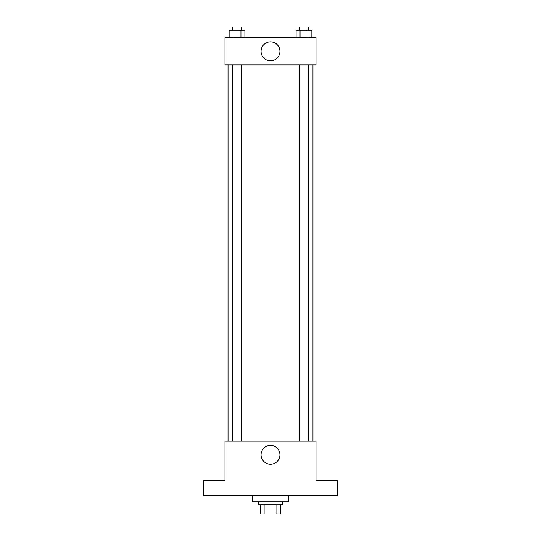 <?xml version="1.0" encoding="UTF-8"?>
<svg xmlns="http://www.w3.org/2000/svg" width="541" height="541" viewBox="0 0 541 541"><rect width="100%" height="100%" fill="white"/><g stroke="black" fill="none" stroke-linecap="round" stroke-linejoin="round"><path stroke-width="0.81" d="M276.884 504.848L276.884 513.95L260.64 513.95L260.64 504.848M276.884 513.95L280.36 513.95L280.36 504.848L280.36 513.95M282.632 501.818L282.632 504.848L258.368 504.848L258.368 501.818M264.116 504.848L264.116 513.95M252.295 495.745L252.295 501.818L288.705 501.818L288.705 495.745M337.239 495.745L203.761 495.745L203.761 480.577L224.995 480.577L224.995 441.145L316.005 441.145L316.005 480.577L337.239 480.577L337.239 495.745M279.947 454.792A9.447 9.447 0 0 1 265.78 462.974A9.447 9.447 0 0 1 265.78 446.616A9.447 9.447 0 0 1 279.947 454.792M312.969 64.967L312.969 441.145M299.444 441.145L299.444 64.967M241.556 64.967L241.556 441.145M316.005 64.967L224.995 64.967L224.995 37.667L316.005 37.667L316.005 64.967M279.947 51.321A9.447 9.447 0 0 1 265.78 59.496A9.447 9.447 0 0 1 265.78 43.138A9.447 9.447 0 0 1 279.947 51.321M311.873 37.667L311.873 30.086L296.11 30.086L296.11 37.667M307.93 30.086L307.93 37.667M300.052 30.086L300.052 37.667M299.444 30.086L299.444 27.05L308.539 27.05L308.539 30.086M244.89 37.667L244.89 30.086L229.127 30.086L229.127 37.667M240.948 30.086L240.948 37.667M233.07 30.086L233.07 37.667M232.461 30.086L232.461 27.05L241.556 27.05L241.556 30.086M228.031 64.967L228.031 441.145M308.539 441.145L308.539 64.967M232.461 64.967L232.461 441.145"/></g></svg>
